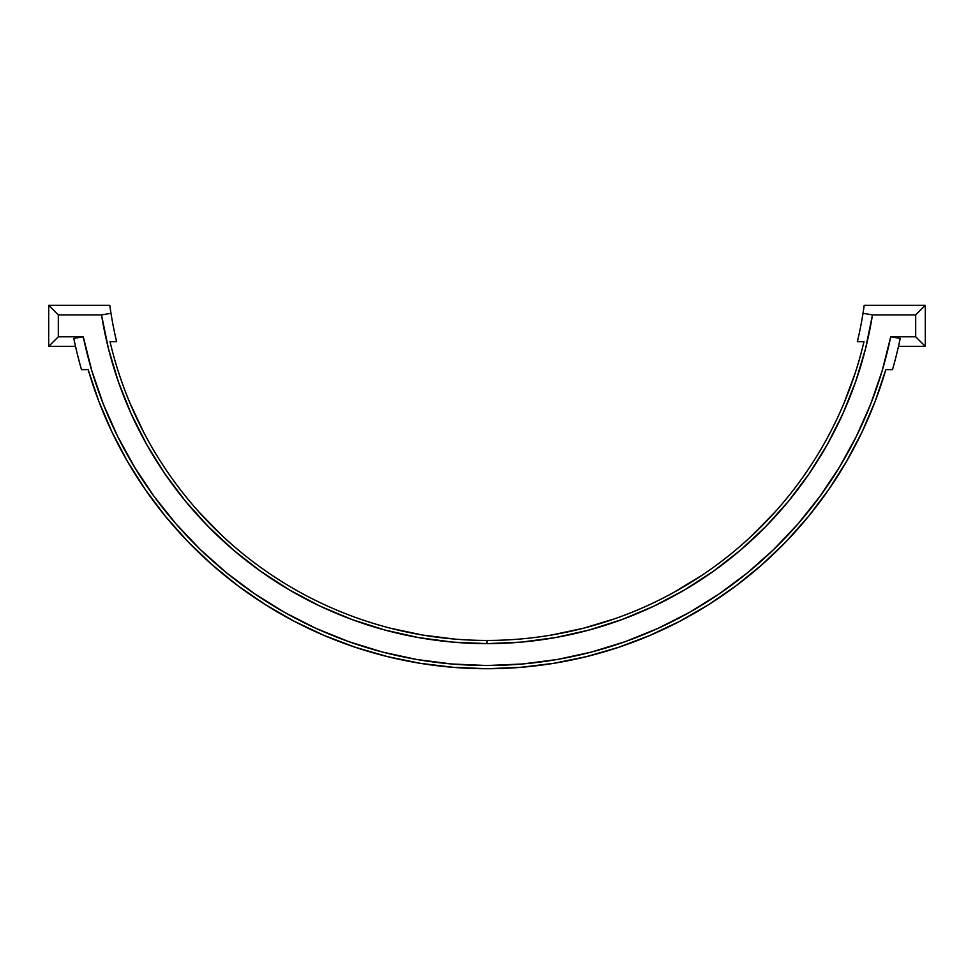 <?xml version="1.0" encoding="UTF-8"?>
<svg xmlns="http://www.w3.org/2000/svg" width="974" height="974" viewBox="0 0 974 974"><rect width="100%" height="100%" fill="white"/><g stroke="black" fill="none" stroke-linecap="round" stroke-linejoin="round"><path stroke-width="1.46" d="M885.829 369.633L892.513 369.633A421.888 421.888 0 0 0 900.207 338.392L890.723 336.797L915.694 336.797L915.694 314.894L925.3 305.3L925.3 346.391L915.694 336.797L925.3 346.391L898.466 346.391L925.3 346.391L925.3 305.3L864.206 305.3L863.013 313.299A380.773 380.773 0 0 1 857.376 341.655L863.975 341.655A387.202 387.202 0 0 1 487 640.442A387.202 387.202 0 0 0 863.975 341.655L857.376 341.655A380.773 380.773 0 0 0 863.013 313.299L872.485 314.894A390.391 390.391 0 0 1 487 643.631L487 640.442L487 643.631L521.407 642.11L555.557 637.556L589.16 630.02L621.984 619.549L653.749 606.23L684.211 590.159L713.138 571.458L740.313 550.286L765.503 526.8L788.538 501.184L809.224 473.644L827.389 444.387L842.912 413.633L855.671 381.638L865.545 348.643L872.485 314.894L915.694 314.894L925.3 305.3L864.206 305.3L863.013 313.299L872.485 314.894L915.694 314.894L915.694 336.797L890.723 336.797A412.282 412.282 0 0 1 83.277 336.797L73.793 338.392A421.888 421.888 0 0 0 81.487 369.633L88.171 369.633L98.812 401.288L111.961 432.006L127.533 461.554L145.43 489.764L165.543 516.439L187.726 541.422L211.845 564.53L237.741 585.63L265.257 604.586L294.197 621.266L324.391 635.559L355.632 647.393L387.725 656.671L420.451 663.343L453.616 667.36L487 668.7L520.384 667.36L553.549 663.343L586.275 656.671L618.368 647.393L649.609 635.559L679.803 621.266L708.743 604.586L736.259 585.63L762.155 564.53L786.274 541.422L808.457 516.439L828.57 489.764L846.467 461.554L862.039 432.006L875.188 401.288L885.829 369.633L892.513 369.633A421.888 421.888 0 0 0 900.207 338.392L890.723 336.797L882.127 370.936L870.646 404.21L856.365 436.389L839.393 467.24L819.852 496.521L797.876 524.036L773.636 549.567L747.314 572.943L719.092 593.982L689.166 612.549L657.779 628.486L625.138 641.683L591.498 652.056L557.091 659.52L522.174 664.012L487 665.522L451.826 664.012L416.909 659.52L382.502 652.056L348.862 641.683L316.221 628.486L284.834 612.549L254.908 593.982L226.686 572.943L200.364 549.567L176.124 524.036L154.148 496.521L134.607 467.24L117.635 436.389L103.354 404.21L91.873 370.936L83.277 336.797L58.306 336.797L58.306 314.894L101.515 314.894L110.987 313.299L109.794 305.3L48.7 305.3L48.7 346.391L75.534 346.391L48.7 346.391L58.306 336.797L48.7 346.391L48.7 305.3L58.306 314.894L101.515 314.894L108.455 348.643L118.329 381.638L131.088 413.633L146.611 444.387L164.776 473.644L185.462 501.184L208.497 526.8L233.687 550.286L260.862 571.458L289.789 590.159L320.251 606.23L352.016 619.549L384.84 630.02L418.443 637.556L452.593 642.11L487 643.631A390.391 390.391 0 0 1 101.515 314.894L110.987 313.299A380.773 380.773 0 0 0 116.624 341.655L110.025 341.655A387.202 387.202 0 0 0 487 640.442A387.202 387.202 0 0 1 110.025 341.655L116.624 341.655A380.773 380.773 0 0 1 110.987 313.299L109.794 305.3L48.7 305.3L58.306 314.894L58.306 336.797L83.277 336.797L73.793 338.392A421.888 421.888 0 0 0 81.487 369.633L88.171 369.633A415.46 415.46 0 0 0 885.829 369.633A415.46 415.46 0 0 1 88.171 369.633M855.245 372.884L843.947 403.285M774.744 512.324L752.062 535.493M701.268 575.744L673.533 592.545M614.338 618.904L583.292 628.279L551.576 635.024M454.602 639.078L422.424 635.024L390.708 628.279M221.938 535.493L199.256 512.324M143.86 432.626L130.053 403.285M110.975 313.263A380.773 380.773 0 0 1 109.794 305.3"/></g></svg>
